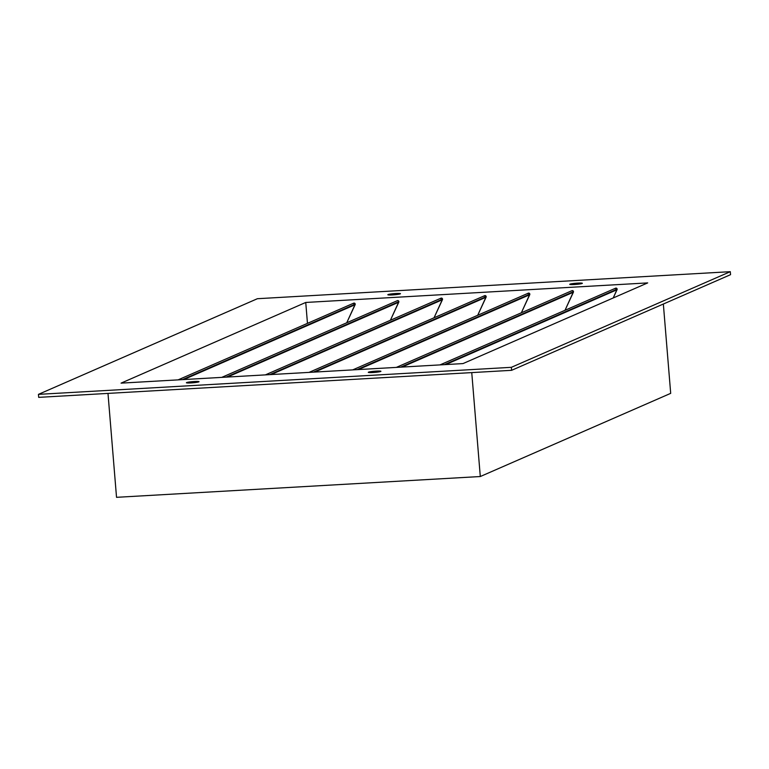 <?xml version="1.0" encoding="UTF-8"?>
<svg xmlns="http://www.w3.org/2000/svg" width="769" height="769" viewBox="0 0 769 769"><rect width="100%" height="100%" fill="white"/><g stroke="black" fill="none" stroke-linecap="round" stroke-linejoin="round"><path stroke-width="1.15" d="M395.747 293.518A6.335 0.586 175.3 0 1 400.466 293.7A6.335 0.586 175.3 0 1 392.555 294.921L387.893 294.806L390.96 293.969L400.457 293.739L392.555 294.921A6.335 0.586 175.3 0 1 387.836 294.738A6.335 0.586 175.3 0 1 395.747 293.518L395.843 294.652L395.747 293.518M577.634 283.127A6.335 0.586 175.3 0 1 582.354 283.3A6.335 0.586 175.3 0 1 574.433 284.52L569.781 284.415L572.847 283.569L582.344 283.338L574.433 284.52A6.335 0.586 175.3 0 1 569.723 284.338A6.335 0.586 175.3 0 1 577.634 283.127L577.73 284.251L577.634 283.127M376.204 371.119A6.335 0.586 175.3 0 1 380.924 371.302A6.335 0.586 175.3 0 1 373.003 372.513L368.341 372.407L370.408 371.715L380.905 371.34L373.003 372.513A6.335 0.586 175.3 0 1 368.284 372.34A6.335 0.586 175.3 0 1 376.204 371.119L376.291 372.244L376.204 371.119M194.317 381.52A6.335 0.586 175.3 0 1 199.036 381.693A6.335 0.586 175.3 0 1 191.116 382.914L186.463 382.808L188.52 382.116L199.027 381.741L191.116 382.914A6.335 0.586 175.3 0 1 186.396 382.731A6.335 0.586 175.3 0 1 194.317 381.52L194.413 382.645L194.317 381.52M440.003 364.9L615.594 288.192A1.134 1.086 -113.6 0 1 617.142 289.163L613.22 297.959L617.036 289.73L445.732 364.573L617.036 289.73A1.134 1.086 -113.6 0 0 617.142 289.163L444.347 364.65L617.142 289.163L616.238 288.125L615.056 288.721M396.352 367.39L571.944 290.682A1.134 1.086 -113.6 0 1 573.482 291.662L565.013 310.292L573.386 292.23L402.081 367.063L573.386 292.23A1.134 1.086 -113.6 0 0 573.482 291.662L400.697 367.14L573.482 291.662L572.588 290.624L571.607 290.922M352.702 369.889L528.284 293.181A1.134 1.086 -113.6 0 1 529.831 294.152L521.353 312.781L529.735 294.729L358.431 369.562L529.735 294.729A1.134 1.086 -113.6 0 0 529.831 294.152L357.047 369.639L529.831 294.152L528.937 293.114L527.755 293.71M309.042 372.388L484.633 295.681A1.134 1.086 -113.6 0 1 486.181 296.651L477.703 315.28L486.085 297.219L314.781 372.061L486.085 297.219A1.134 1.086 -113.6 0 0 486.181 296.651L313.387 372.138L486.181 296.651L485.277 295.613L484.095 296.209M265.392 374.878L440.983 298.17A1.134 1.086 -113.6 0 1 442.531 299.151L434.052 317.78L442.425 299.718L271.121 374.551L442.425 299.718A1.134 1.086 -113.6 0 0 442.531 299.151L269.736 374.628L442.531 299.151L441.627 298.112L440.445 298.699M221.741 377.377L397.333 300.669A1.134 1.086 -113.6 0 1 398.871 301.64L390.402 320.269L398.775 302.217L227.47 377.05L398.775 302.217A1.134 1.086 -113.6 0 0 398.871 301.64L226.086 377.127L398.871 301.64L398.313 300.737L397.285 300.689M178.091 379.876L353.682 303.169A1.134 1.086 -113.6 0 1 355.22 304.139L346.742 322.769L355.124 304.707L183.82 379.54L355.124 304.707A1.134 1.086 -113.6 0 0 355.22 304.139L182.436 379.626L355.22 304.139L354.326 303.101L353.144 303.697M463.005 363.583L121.06 383.135L305.745 302.457L647.69 282.905L463.005 363.583L121.06 383.135L305.745 302.457L307.465 323.355L305.745 302.457L647.69 282.905L463.005 363.583M663.349 304.024L670.693 393.353L663.349 304.024M471.753 372.6L480.298 476.53L670.693 393.353L480.298 476.53L471.753 372.6M107.987 393.392L116.532 497.322L480.298 476.53L116.532 497.322L107.987 393.392M38.7 397.362L511.596 370.322L730.55 274.668L730.3 271.678L257.404 298.708L38.45 394.362L511.356 367.322L730.3 271.678L257.404 298.708L38.45 394.362L38.7 397.362L38.45 394.362L511.356 367.322L511.596 370.322L38.7 397.362M511.596 370.322L511.356 367.322L730.3 271.678L730.55 274.668L511.596 370.322"/></g></svg>
